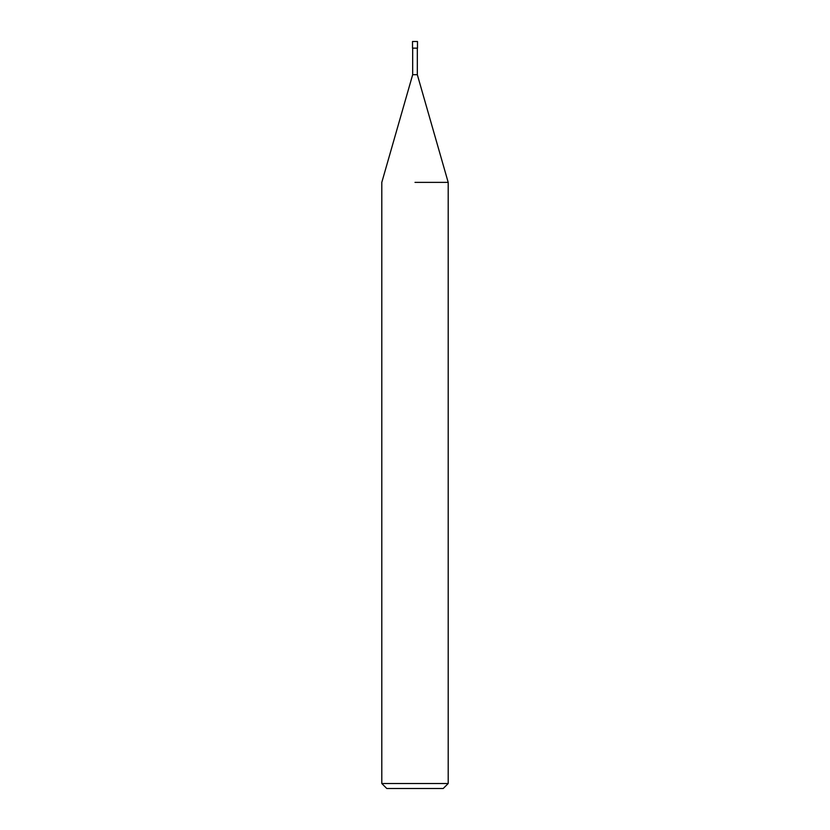 <?xml version="1.0" encoding="UTF-8"?>
<svg xmlns="http://www.w3.org/2000/svg" width="830" height="830" viewBox="0 0 830 830"><rect width="100%" height="100%" fill="white"/><g stroke="black" fill="none" stroke-linecap="round" stroke-linejoin="round"><path stroke-width="1.25" d="M412.676 48.14L412.676 74.7L417.324 74.7L448.2 182.382L448.2 783.52L381.8 783.52L386.78 788.5L443.22 788.5L448.2 783.52M415 182.382L448.2 182.382L415 182.382M415 48.14L417.49 48.14L417.49 41.5L412.51 41.5L412.51 48.14L415 48.14M417.324 48.14L417.324 74.7M412.676 74.7L381.8 182.382L381.8 783.52"/></g></svg>
